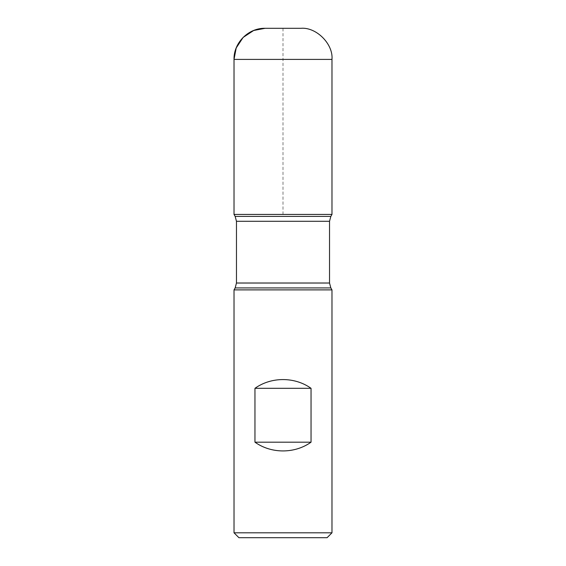 <?xml version="1.0" encoding="UTF-8"?>
<svg xmlns="http://www.w3.org/2000/svg" width="566" height="566" viewBox="0 0 566 566"><rect width="100%" height="100%" fill="white"/><g stroke="black" fill="none" stroke-linecap="round" stroke-linejoin="round"><path stroke-width="0.42" stroke-dasharray="2.83 2.12" d="M234.02 289.891L331.98 289.891M331.98 532.804L234.02 532.804M331.98 214.429L234.02 214.429L331.98 214.429M238.916 537.7L327.084 537.7M300.879 28.3L265.121 28.3M283 214.429L283 28.3M235.159 287.924L330.841 287.924M330.841 216.396L235.159 216.396M236.468 221.292L329.532 221.292M329.532 283.021L236.468 283.021M234.02 59.402L331.98 59.402"/><path stroke-width="0.85" d="M331.98 289.891L234.02 289.891L234.02 532.804L331.98 532.804L331.98 289.891L330.841 287.924L329.532 283.021L329.532 221.292L330.841 216.396L331.98 214.429L234.02 214.429L331.98 214.429L331.98 59.402C333.374 44.014 316.267 26.906 300.879 28.3L265.121 28.3C248.516 27.861 233.581 42.797 234.02 59.402L234.02 214.429L283 214.429M254.962 442.188C271.298 453.84 294.702 453.84 311.038 442.188L311.038 388.311C294.702 376.659 271.298 376.659 254.962 388.311L254.962 442.188L311.038 442.188M330.841 216.396L235.159 216.396L234.02 214.429L234.02 59.402L236.206 47.954L243.132 37.413L253.674 30.486L265.121 28.3L283 28.3M331.98 532.804L327.084 537.7L238.916 537.7L234.02 532.804M254.962 388.311L311.038 388.311M330.841 287.924L235.159 287.924L234.02 289.891M329.532 221.292L236.468 221.292L236.468 283.021L329.532 283.021M331.98 59.402L234.02 59.402M236.468 283.021L235.159 287.924M235.159 216.396L236.468 221.292"/></g></svg>
